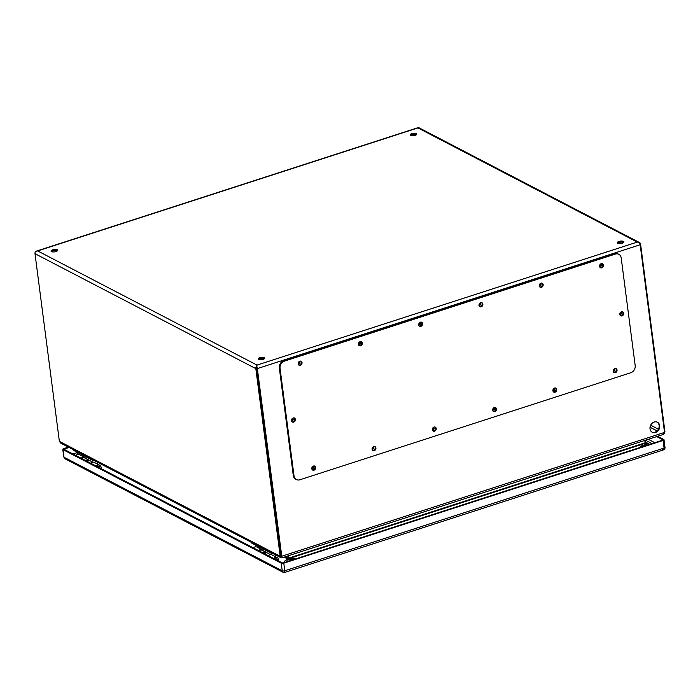 <?xml version="1.0" encoding="UTF-8"?>
<svg xmlns="http://www.w3.org/2000/svg" width="700" height="700" viewBox="0 0 700 700"><rect width="100%" height="100%" fill="white"/><g stroke="black" fill="none" stroke-linecap="round" stroke-linejoin="round"><path stroke-width="1.05" d="M68.425 447.108L63.7 448.63A1.864 0.674 -7.4 0 0 62.781 449.356A1.864 0.674 -7.4 0 0 63.026 449.627L281.26 563.211A1.864 0.674 -7.4 0 0 283.789 563.176L663.093 440.475A1.864 0.674 -7.4 0 0 664.011 439.749A1.864 0.674 -7.4 0 0 663.766 439.469L657.65 436.284M68.976 447.396L63.989 449.321L282.223 562.905L283.229 562.887L662.532 440.186L662.804 439.784L656.688 436.599M283.194 572.346L282.24 570.798A1.864 0.674 -7.4 0 0 284.769 570.762L284.428 572.294M283.789 563.176L284.769 570.762L664.072 448.061A1.864 0.674 -7.4 0 0 665 447.352C665.21 448.411 664.606 449.304 663.18 449.995L284.637 572.451M663.093 440.475L664.072 448.061L662.454 450.012M284.664 572.442L283.141 572.32L65.179 458.876L64.006 457.222L282.24 570.798L281.26 563.211M253.374 547.89A3.544 2.94 -62.5 0 1 256.926 547.067L262.194 549.806A3.544 2.94 -62.5 0 1 263.261 550.874M274.934 559.116A2.047 1.698 -62.5 0 1 277.41 560.403M273.717 558.477A3.544 2.94 -62.5 0 1 277.27 557.655A3.544 2.94 -62.5 0 1 278.635 561.032M268.45 555.73A3.544 2.94 -62.5 0 1 272.002 554.907L277.27 557.655M258.641 550.629A3.544 2.94 -62.5 0 1 262.194 549.806M75.828 455.481A3.544 2.94 -62.5 0 1 79.38 454.659L84.647 457.406A3.544 2.94 -62.5 0 1 85.715 458.465M97.396 466.707A2.047 1.698 -62.5 0 1 99.864 467.994M96.171 466.069A3.544 2.94 -62.5 0 1 99.724 465.246A3.544 2.94 -62.5 0 1 101.089 468.633M90.904 463.33A3.544 2.94 -62.5 0 1 94.456 462.508L99.724 465.246M81.095 458.229A3.544 2.94 -62.5 0 1 84.647 457.406M266.053 550.559A2.984 2.476 -62.5 0 1 265.081 551.81L262.211 550.331A3.351 2.783 117.5 0 0 259.096 550.865M274.82 556.378A2.984 2.476 117.5 0 0 275.634 554.951A2.984 2.476 117.5 0 1 274.82 556.378M272.169 553.14L271.46 553.376L271.381 552.738L271.469 553.376L251.116 542.789L251.037 542.141L251.125 542.789L271.469 553.376L272.169 553.149M262.561 552.668L265.659 552.869L265.037 553.962M264.477 553.665L265.116 553.849M262.465 552.624L265.361 552.545L265.134 554.006M87.526 459.41L92.986 462.245L87.535 459.401A2.984 2.476 -62.5 0 0 88.506 458.15M97.274 463.977A2.984 2.476 117.5 0 0 98.087 462.543A2.984 2.476 117.5 0 1 97.274 463.977M94.623 460.74L93.922 460.968L93.835 460.329L93.922 460.968L73.579 450.38L73.491 449.741L73.579 450.38L93.922 460.968L94.623 460.74M85.015 460.267L88.112 460.469L87.491 461.554M86.931 461.265L87.57 461.44M84.919 460.215L87.815 460.136L87.587 461.606M92.969 462.245L84.665 457.923A3.351 2.783 117.5 0 0 81.55 458.465M618.826 254.301L618.082 253.916A5.968 4.944 117.5 0 0 614.617 253.689L283.727 360.736A5.968 4.944 117.5 0 0 279.309 367.911L293.291 475.536A5.968 4.944 117.5 0 0 295.662 479.168L296.406 479.552A5.968 4.944 117.5 0 0 299.871 479.78L630.761 372.741A5.968 4.944 117.5 0 0 635.18 365.558L621.197 257.933A5.968 4.944 117.5 0 0 618.826 254.301A5.968 4.944 117.5 0 0 615.352 254.074L284.463 361.121A5.968 4.944 117.5 0 0 280.053 368.296L294.026 475.921A5.968 4.944 117.5 0 0 296.406 479.552M315.656 467.486A2.24 1.855 117.5 0 0 312.086 467.25A2.24 1.855 117.5 0 0 314.781 469.726A2.24 1.855 117.5 0 0 315.656 467.486M302.033 362.626A2.24 1.855 117.5 0 0 298.463 362.39A2.24 1.855 117.5 0 0 301.166 364.858A2.24 1.855 117.5 0 0 302.033 362.626M375.926 447.991A2.24 1.855 117.5 0 0 372.365 447.755A2.24 1.855 117.5 0 0 375.06 450.222A2.24 1.855 117.5 0 0 375.926 447.991M362.311 343.123A2.24 1.855 117.5 0 0 358.741 342.886A2.24 1.855 117.5 0 0 361.445 345.363A2.24 1.855 117.5 0 0 362.311 343.123M436.205 428.488A2.24 1.855 117.5 0 0 432.644 428.251A2.24 1.855 117.5 0 0 435.339 430.727A2.24 1.855 117.5 0 0 436.205 428.488M422.59 323.627A2.24 1.855 117.5 0 0 419.02 323.391A2.24 1.855 117.5 0 0 421.724 325.859A2.24 1.855 117.5 0 0 422.59 323.627M496.484 408.993A2.24 1.855 117.5 0 0 492.923 408.756A2.24 1.855 117.5 0 0 495.617 411.224A2.24 1.855 117.5 0 0 496.484 408.993M482.869 304.124A2.24 1.855 117.5 0 0 479.299 303.887A2.24 1.855 117.5 0 0 482.002 306.364A2.24 1.855 117.5 0 0 482.869 304.124M556.762 389.489A2.24 1.855 117.5 0 0 553.192 389.252A2.24 1.855 117.5 0 0 555.896 391.729A2.24 1.855 117.5 0 0 556.762 389.489M543.148 284.62A2.24 1.855 117.5 0 0 539.577 284.392A2.24 1.855 117.5 0 0 542.281 286.86A2.24 1.855 117.5 0 0 543.148 284.62M617.041 369.994A2.24 1.855 117.5 0 0 613.471 369.757A2.24 1.855 117.5 0 0 616.175 372.225A2.24 1.855 117.5 0 0 617.041 369.994M603.426 265.125A2.24 1.855 117.5 0 0 599.856 264.889A2.24 1.855 117.5 0 0 602.56 267.365A2.24 1.855 117.5 0 0 603.426 265.125M295.374 419.414A2.24 1.855 117.5 0 0 291.804 419.178A2.24 1.855 117.5 0 0 294.507 421.645A2.24 1.855 117.5 0 0 295.374 419.414M623.7 313.197A2.24 1.855 117.5 0 0 620.13 312.97A2.24 1.855 117.5 0 0 622.834 315.438A2.24 1.855 117.5 0 0 623.7 313.197M312.349 469.849A2.24 1.855 117.5 0 0 314.361 465.981M298.734 364.989A2.24 1.855 117.5 0 0 300.746 361.121M372.627 450.354A2.24 1.855 117.5 0 0 374.64 446.486M359.012 345.485A2.24 1.855 117.5 0 0 361.025 341.618M432.906 430.85A2.24 1.855 117.5 0 0 434.919 426.983M419.291 325.99A2.24 1.855 117.5 0 0 421.304 322.123M493.185 411.355A2.24 1.855 117.5 0 0 495.198 407.488M479.57 306.486A2.24 1.855 117.5 0 0 481.582 302.619M553.464 391.851A2.24 1.855 117.5 0 0 555.476 387.984M539.849 286.991A2.24 1.855 117.5 0 0 541.861 283.124M613.742 372.356A2.24 1.855 117.5 0 0 615.755 368.489M600.128 267.488A2.24 1.855 117.5 0 0 602.14 263.62M292.075 421.776A2.24 1.855 117.5 0 0 294.088 417.909M620.401 315.569A2.24 1.855 117.5 0 0 622.414 311.701M264.556 358.619A3.351 1.208 -7.4 0 0 264.512 358.592A3.351 1.208 -7.4 0 0 261.424 358.339A3.351 1.208 -7.4 0 0 258.554 359.398M623.665 242.454A3.351 1.208 -7.4 0 0 623.613 242.428A3.351 1.208 -7.4 0 0 620.524 242.165A3.351 1.208 -7.4 0 0 617.663 243.233M416.526 134.645A3.351 1.208 -7.4 0 0 416.483 134.619A3.351 1.208 -7.4 0 0 413.385 134.365A3.351 1.208 -7.4 0 0 410.524 135.424M57.426 250.819A3.351 1.208 -7.4 0 0 57.374 250.793A3.351 1.208 -7.4 0 0 54.285 250.53A3.351 1.208 -7.4 0 0 51.424 251.598M258.606 359.424A3.351 1.208 172.6 0 1 258.16 358.925A3.351 1.208 172.6 0 1 261.336 357.297A3.351 1.208 172.6 0 1 264.819 358.059A3.351 1.208 172.6 0 1 262.43 359.555A3.351 1.208 172.6 0 1 258.606 359.424M617.706 243.259A3.351 1.208 172.6 0 1 617.269 242.76A3.351 1.208 172.6 0 1 620.436 241.124A3.351 1.208 172.6 0 1 623.928 241.894A3.351 1.208 172.6 0 1 621.53 243.39A3.351 1.208 172.6 0 1 617.706 243.259M410.576 135.45A3.351 1.208 172.6 0 1 410.13 134.951A3.351 1.208 172.6 0 1 413.306 133.324A3.351 1.208 172.6 0 1 416.789 134.085A3.351 1.208 172.6 0 1 414.391 135.581A3.351 1.208 172.6 0 1 410.576 135.45M51.468 251.624A3.351 1.208 172.6 0 1 51.03 251.116A3.351 1.208 172.6 0 1 54.197 249.489A3.351 1.208 172.6 0 1 57.68 250.259A3.351 1.208 172.6 0 1 55.291 251.746A3.351 1.208 172.6 0 1 51.468 251.624M35.578 251.562A2.607 1.12 72.1 0 1 35.709 251.396L37.669 250.932L35.709 251.396A2.607 2.161 -62.5 0 0 35 253.689L255.824 368.62A2.607 2.161 -62.5 0 1 256.524 366.328L281.382 556.64M418.53 127.558L418.539 127.558A2.607 2.161 117.5 0 1 418.714 127.636L639.538 242.568A2.607 2.161 117.5 0 0 639.354 242.48L637.28 242.078L417.935 127.916L37.669 250.932L257.014 365.094L256.769 368.174M647.351 445.095L645.75 442.697L645.225 443.091M645.75 442.697L645.278 440.291M664.379 433.519L664.947 431.804L640.579 244.151A2.607 2.161 117.5 0 0 639.538 242.568M286.816 556.246L287.096 561.636M288.54 559.869L288.558 558.688L288.067 559.878L288.033 557.856L288.076 558.766L287.131 558.705L284.095 557.13M287.779 555.94L288.033 557.856L287.779 555.94M255.824 368.62L280.192 556.273L280.971 557.725L281.916 557.646M280.971 557.725L60.672 443.074L59.369 441.341L35 253.689M644.814 440.44L645.12 442.811L646.73 445.296M645.365 443.257L288.558 558.688L288.277 555.774M281.969 557.778L257.338 368.594L640.168 244.755L664.536 432.408L663.276 434.464L281.995 557.812L281.155 555.957L256.786 368.305M640.168 244.755A2.607 1.12 -107.9 0 0 639.354 242.48L637.28 242.078L257.014 365.094L256.524 366.328A2.607 1.12 -107.9 0 1 257.338 368.594M659.697 425.705A5.626 4.664 -62.5 0 1 657.51 431.331A5.626 4.664 -62.5 0 1 652.251 432.267A5.626 4.664 -62.5 0 1 650.711 425.119A5.626 4.664 -62.5 0 1 657.457 422.275A5.626 4.664 -62.5 0 1 659.697 425.705M312.725 466.454A1.12 0.927 -62.5 0 1 312.751 468.571A1.12 0.927 -62.5 0 1 311.797 468.239M299.101 361.585A1.12 0.927 -62.5 0 1 299.53 363.475A1.12 0.927 -62.5 0 1 298.174 363.37M373.004 446.95A1.12 0.927 -62.5 0 1 373.03 449.067A1.12 0.927 -62.5 0 1 372.076 448.735M359.38 342.09A1.12 0.927 -62.5 0 1 359.809 343.971A1.12 0.927 -62.5 0 1 358.453 343.875M433.283 427.455A1.12 0.927 -62.5 0 1 433.309 429.572A1.12 0.927 -62.5 0 1 432.355 429.24M419.659 322.586A1.12 0.927 -62.5 0 1 420.088 324.476A1.12 0.927 -62.5 0 1 418.731 324.371M493.561 407.951A1.12 0.927 -62.5 0 1 493.588 410.069A1.12 0.927 -62.5 0 1 492.634 409.736M479.938 303.091A1.12 0.927 -62.5 0 1 480.366 304.973A1.12 0.927 -62.5 0 1 479.01 304.876M553.84 388.456A1.12 0.927 -62.5 0 1 553.866 390.565A1.12 0.927 -62.5 0 1 552.913 390.241M540.216 283.588A1.12 0.927 -62.5 0 1 540.636 285.477A1.12 0.927 -62.5 0 1 539.289 285.373M292.451 418.373A1.12 0.927 -62.5 0 1 292.477 420.49A1.12 0.927 -62.5 0 1 291.515 420.158M620.769 312.165A1.12 0.927 -62.5 0 1 621.197 314.055A1.12 0.927 -62.5 0 1 619.841 313.95M614.119 368.953A1.12 0.927 -62.5 0 1 614.145 371.07A1.12 0.927 -62.5 0 1 613.183 370.738M600.495 264.092A1.12 0.927 -62.5 0 1 600.915 265.974A1.12 0.927 -62.5 0 1 599.567 265.877M651.98 432.11A5.626 4.664 117.5 0 0 657.09 430.92A5.626 4.664 117.5 0 0 659.137 425.416A5.626 4.664 117.5 0 0 657.169 422.144M311.859 468.326A1.12 0.927 117.5 0 0 312.83 466.454M298.235 363.457A1.12 0.927 117.5 0 0 299.206 361.585M372.137 448.823A1.12 0.927 117.5 0 0 373.109 446.959M358.514 343.954A1.12 0.927 117.5 0 0 359.485 342.09M432.416 429.328A1.12 0.927 117.5 0 0 433.387 427.455M418.793 324.459A1.12 0.927 117.5 0 0 419.764 322.586M492.686 409.824A1.12 0.927 117.5 0 0 493.666 407.951M479.071 304.955A1.12 0.927 117.5 0 0 480.043 303.091M552.965 390.32A1.12 0.927 117.5 0 0 553.945 388.456M539.35 285.46A1.12 0.927 117.5 0 0 540.321 283.588M291.576 420.245A1.12 0.927 117.5 0 0 292.547 418.381M619.903 314.037A1.12 0.927 117.5 0 0 620.874 312.165M613.244 370.825A1.12 0.927 117.5 0 0 614.224 368.953M599.629 265.956A1.12 0.927 117.5 0 0 600.6 264.092M63.026 449.627L64.006 457.222A1.864 0.674 -7.4 0 1 63.761 456.942L62.781 449.356M654.789 442.689L648.305 439.311M64.26 448.919L64.33 449.496M77.639 452.498L72.984 454.002M645.496 440.221L651.989 443.599M75.425 455.28L76.475 454.939M640.439 446.241L644.928 444.789A2.24 0.805 -7.4 0 0 645.741 443.59M287.114 559.72A2.24 0.805 -7.4 0 0 289.993 559.606L294.481 558.163A7.455 2.686 172.6 0 1 288.549 559.064M645.514 442.094L648.778 443.791A5.224 4.331 117.5 0 0 646.258 443.459M79.642 453.539A5.224 4.331 117.5 0 0 78.75 454.44M286.956 559.659A5.224 4.331 117.5 0 0 283.614 562.765M290.946 560.394A5.224 2.231 -107.9 0 0 289.993 559.606M645.881 445.567A5.224 2.231 -107.9 0 0 644.928 444.789M270.533 554.645L265.081 551.81M615.352 254.074L614.617 253.689M284.463 361.121L283.727 360.736M280.053 368.296L279.309 367.911M294.026 475.921L293.291 475.536M645.531 442.207L645.067 442.356M554.059 389.541L553.271 389.13M657.108 430.902L650.029 427.219M658.403 429.214L650.676 425.189M664.947 431.804L664.484 431.953M284.699 556.938L287.07 558.171L288.584 558.145L645.12 442.811M59.369 441.341L280.192 556.273L281.715 556.246L664.536 432.408M261.546 358.321L261.721 359.678M664.011 439.749L665 447.344M65.188 458.876L63.761 456.942M78.321 452.856L76.965 454.668M648.778 443.791L649.661 444.351M36.321 251.142L418.311 127.575"/></g></svg>
